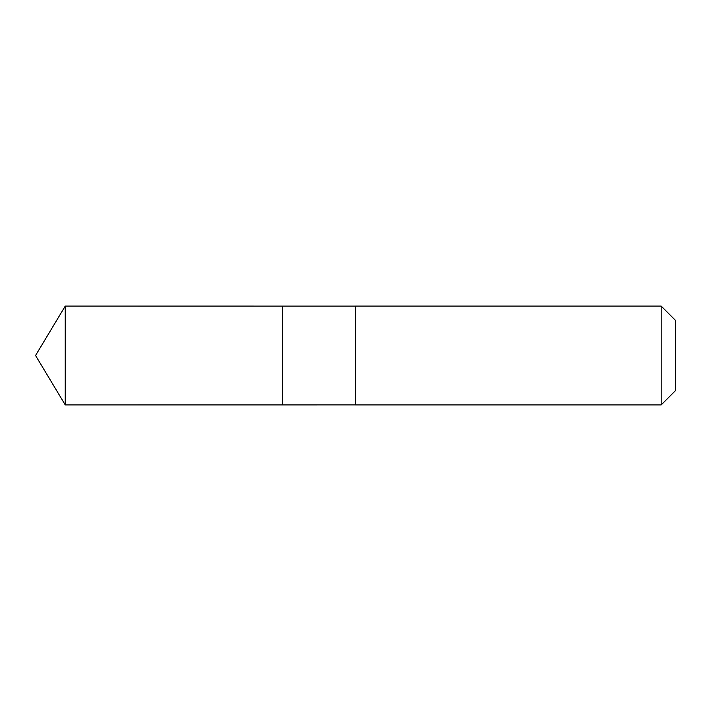 <?xml version="1.0" encoding="UTF-8"?>
<svg xmlns="http://www.w3.org/2000/svg" width="711" height="711" viewBox="0 0 711 711"><rect width="100%" height="100%" fill="white"/><g stroke="black" fill="none" stroke-linecap="round" stroke-linejoin="round"><path stroke-width="1.07" d="M282.569 404.897L282.569 306.103L65.234 306.094L65.234 404.906L282.569 404.897L282.569 306.103L355.5 306.103L355.5 404.897L65.234 404.906L35.55 355.5L65.234 404.906M355.5 400.115L355.5 404.906L661.186 404.906L661.186 306.094L355.5 306.094L355.5 400.115M661.186 306.094L675.45 320.359L675.45 390.641L661.186 404.906M35.55 355.5L65.234 306.094"/></g></svg>
